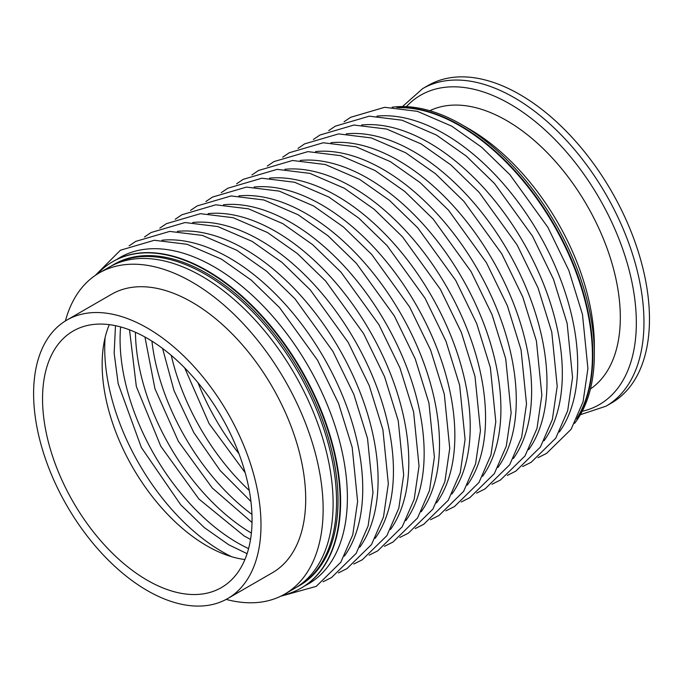 <?xml version="1.0" encoding="UTF-8"?>
<svg xmlns="http://www.w3.org/2000/svg" width="683" height="683" viewBox="0 0 683 683"><rect width="100%" height="100%" fill="white"/><g stroke="black" fill="none" stroke-linecap="round" stroke-linejoin="round"><path stroke-width="1.02" d="M398.735 107.701A187.552 108.29 60 0 1 459.779 125.757A187.552 108.29 60 0 1 577.519 417.364M460.231 125.501A187.552 108.29 60 0 1 576.734 419.063A187.552 108.29 60 0 0 460.231 125.501A187.552 108.29 60 0 0 396.874 107.53A187.552 108.29 60 0 1 460.231 125.501M97.336 274.062A188.448 108.802 60 0 1 112.678 261.691A188.448 108.802 60 0 1 206.906 271.023A188.448 108.802 60 0 1 330.017 437.086A188.448 108.802 60 0 1 301.126 588.097A188.448 108.802 60 0 1 282.745 595.2M112.908 261.563A188.448 108.802 60 0 1 113.13 261.435A188.448 108.802 60 0 1 207.35 270.767A188.448 108.802 60 0 1 330.461 436.83A188.448 108.802 60 0 1 301.579 587.841A188.448 108.802 60 0 1 301.348 587.969M392.076 107.248A187.552 108.29 60 0 1 461.717 124.639L469.17 128.942A177.017 102.202 60 0 1 594.338 345.743L594.338 354.349A187.552 108.29 60 0 1 574.582 423.358M422.649 88.628L428.164 85.452A183.343 105.856 60 0 1 519.831 94.527A183.343 105.856 60 0 1 639.604 256.091A183.343 105.856 60 0 1 611.498 403.004L605.992 406.189A183.343 105.856 60 0 0 634.097 259.275A183.343 105.856 60 0 0 514.325 97.712A183.343 105.856 60 0 0 422.649 88.628L402.475 106.565M429.803 110.714A160.795 92.837 60 0 1 506.624 120.567A160.795 92.837 60 0 1 610.687 259.07A160.795 92.837 60 0 1 590.445 388.951M469.17 128.942L461.717 124.639A187.552 108.29 60 0 1 594.338 354.349M65.397 320.959A185.452 107.069 60 0 1 99.283 272.893A185.452 107.069 60 0 1 192 282.079A185.452 107.069 60 0 1 313.156 445.495A185.452 107.069 60 0 1 284.726 594.099A185.452 107.069 60 0 1 226.158 599.409M66.908 320.054L111.611 294.245A160.795 92.837 60 0 1 192 302.21A160.795 92.837 60 0 1 297.045 443.899A160.795 92.837 60 0 1 272.397 572.747L227.695 598.556A160.795 92.837 60 0 1 147.297 590.59A160.795 92.837 60 0 1 42.261 448.902A160.795 92.837 60 0 1 66.908 320.054A160.795 92.837 60 0 1 147.297 328.019A160.795 92.837 60 0 1 252.343 469.708A160.795 92.837 60 0 1 227.695 598.556M147.297 338.341A148.151 85.537 60 0 1 244.079 468.897A148.151 85.537 60 0 1 221.369 587.602A148.151 85.537 60 0 1 147.297 580.268A148.151 85.537 60 0 1 50.516 449.721A148.151 85.537 60 0 1 73.226 331.007A148.151 85.537 60 0 1 147.297 338.341M110.987 266.174A185.452 107.069 60 0 1 112.695 265.149L114.181 264.287A185.452 107.069 60 0 1 206.906 273.473A185.452 107.069 60 0 1 328.053 436.898A185.452 107.069 60 0 1 299.632 585.493L298.138 586.356A185.452 107.069 60 0 1 296.405 587.32M244.915 559.556A148.151 85.537 60 0 1 206.906 545.854A148.151 85.537 60 0 1 109.289 324.638M99.283 272.893L109.246 267.138A185.452 107.069 60 0 1 201.972 276.325A185.452 107.069 60 0 1 323.127 439.741A185.452 107.069 60 0 1 294.697 588.345L284.726 594.099M112.695 265.149A185.452 107.069 60 0 1 205.412 274.335A185.452 107.069 60 0 1 326.568 437.752A185.452 107.069 60 0 1 298.138 586.356M376.982 116.119A188.448 108.802 60 0 1 444.428 133.894A188.448 108.802 60 0 1 560.069 278.066A188.448 108.802 60 0 1 559.351 431.998M238.982 453.725A166.217 95.97 60 0 1 197.976 382.702M249.278 490.496A166.217 95.97 60 0 1 171.279 355.399M251.95 514.384A166.217 95.97 60 0 1 151.925 341.133M251.378 533.099A166.217 95.97 60 0 1 135.439 332.271M248.595 548.628A166.217 95.97 60 0 1 237.607 542.883A166.217 95.97 60 0 1 120.592 326.918M231.554 556.696A166.217 95.97 60 0 1 222.257 551.744A166.217 95.97 60 0 1 105.088 337.641M116.58 259.583A188.448 108.802 60 0 1 214.138 266.848A188.448 108.802 60 0 1 338.145 436.002A188.448 108.802 60 0 1 304.908 585.775M162.042 240.211A188.448 108.802 60 0 1 229.488 257.986A188.448 108.802 60 0 1 345.128 402.159A188.448 108.802 60 0 1 344.411 556.09M177.392 231.349A188.448 108.802 60 0 1 244.838 249.124A188.448 108.802 60 0 1 360.479 393.297A188.448 108.802 60 0 1 359.762 547.228M192.743 222.487A188.448 108.802 60 0 1 260.189 240.262A188.448 108.802 60 0 1 375.829 384.435A188.448 108.802 60 0 1 375.112 538.366M208.102 213.617A188.448 108.802 60 0 1 275.548 231.392A188.448 108.802 60 0 1 391.188 375.573A188.448 108.802 60 0 1 390.471 529.496M223.452 204.755A188.448 108.802 60 0 1 290.898 222.53A188.448 108.802 60 0 1 406.539 366.703A188.448 108.802 60 0 1 405.822 520.634M238.802 195.893A188.448 108.802 60 0 1 306.249 213.668A188.448 108.802 60 0 1 421.889 357.841A188.448 108.802 60 0 1 421.172 511.772M254.153 187.031A188.448 108.802 60 0 1 321.608 204.806A188.448 108.802 60 0 1 437.24 348.979A188.448 108.802 60 0 1 436.522 502.91M269.512 178.169A188.448 108.802 60 0 1 336.958 195.936A188.448 108.802 60 0 1 452.598 340.117A188.448 108.802 60 0 1 451.881 494.04M284.862 169.299A188.448 108.802 60 0 1 352.308 187.074A188.448 108.802 60 0 1 467.949 331.246A188.448 108.802 60 0 1 467.232 485.178M300.213 160.437A188.448 108.802 60 0 1 367.659 178.212A188.448 108.802 60 0 1 483.299 322.385A188.448 108.802 60 0 1 482.582 476.316M315.572 151.575A188.448 108.802 60 0 1 383.018 169.35A188.448 108.802 60 0 1 498.658 313.523A188.448 108.802 60 0 1 497.941 467.454M330.922 142.713A188.448 108.802 60 0 1 398.368 160.479A188.448 108.802 60 0 1 514.009 304.661A188.448 108.802 60 0 1 513.292 458.583M346.272 133.842A188.448 108.802 60 0 1 413.719 151.617A188.448 108.802 60 0 1 529.359 295.79A188.448 108.802 60 0 1 528.642 449.721M361.623 124.98A188.448 108.802 60 0 1 429.078 142.756A188.448 108.802 60 0 1 544.71 286.928A188.448 108.802 60 0 1 543.992 440.859M406.359 106.659A178.656 103.15 60 0 1 510.005 104.029A178.656 103.15 60 0 1 630.529 275.77A178.656 103.15 60 0 1 582.232 411.277M538.008 457.678L546.545 453.401L571.082 429.334L583.051 401.826L587.918 368.564L582.471 314.385L568.811 270.366L547.826 227.234L509.894 174.694L481.6 147.195L451.745 126.167L417.398 111.338L384.631 107.308L350.686 117.288L344.07 121.762M245.163 472.653L209.1 423.631L184.675 367.881M250.934 501.484L220.131 470.502L193.741 432.493L174.02 390.642L162.588 348.467M252.027 522.495L212.259 487.986L178.391 441.355L154.939 388.712L144.941 337.009M129.522 329.838L136.327 386.493L160.787 446.247L198.881 499.008L244.164 535.967L250.533 539.442M115.478 325.689L114.155 353.213L118.176 383.709L141.355 447.502L180.747 504.831L204.26 527.566L228.814 544.829L247.109 553.674M301.579 587.841L301.126 588.097M113.13 261.435L112.678 261.691M280.559 596.302L316.246 586.364L340.791 562.288L352.761 534.78L357.619 501.527L352.18 447.339L338.52 403.32L317.535 360.189L279.595 307.649L251.301 280.158L221.446 259.13L187.099 244.292L154.341 240.271L120.396 250.243L95.287 275.403M323.068 581.771L331.605 577.494L356.142 553.426L368.111 525.919L372.978 492.656L367.531 438.477L353.871 394.458L332.886 351.327L294.954 298.787L266.66 271.288L236.805 250.268L202.458 235.43L169.691 231.409L135.746 241.381L129.13 245.854M338.418 572.909L346.955 568.632L371.501 544.564L383.47 517.057L388.328 483.795L382.881 429.616L369.221 385.596L348.236 342.465L310.304 289.925L282.011 262.426L252.155 241.398L217.809 226.568L185.042 222.538L151.097 232.519L144.48 236.992M353.768 564.038L362.306 559.77L386.851 535.703L398.821 508.195L403.679 474.933L398.24 420.754L384.58 376.734L363.587 333.594L325.654 281.063L297.361 253.564L267.505 232.536L233.159 217.706L200.401 213.677L166.456 223.657L159.831 228.131M369.127 555.177L377.656 550.908L402.202 526.832L414.171 499.324L419.029 466.071L413.591 411.883L399.931 367.864L378.945 324.732L341.005 272.193L312.712 244.702L282.864 223.674L248.518 208.836L215.751 204.815L181.806 214.795L175.189 219.269M384.478 546.315L393.015 542.046L417.561 517.97L429.522 490.462L434.388 457.2L428.941 403.021L415.281 359.002L394.296 315.87L356.364 263.331L328.071 235.84L298.215 214.812L263.869 199.974L231.102 195.953L197.156 205.924L190.54 210.398M399.828 537.453L408.366 533.175L432.911 509.108L444.881 481.6L449.738 448.338L444.3 394.159L430.64 350.14L409.646 307.009L371.714 254.469L343.421 226.969L313.565 205.942L279.219 191.112L246.461 187.091L212.507 197.063L205.89 201.536M415.179 528.582L423.716 524.313L448.261 500.246L460.231 472.738L465.089 439.476L459.65 385.297L445.99 341.278L425.005 298.138L387.065 245.607L358.771 218.108L328.916 197.08L294.569 182.25L261.811 178.22L227.866 188.201L221.241 192.674M430.538 519.72L439.075 515.452L463.612 491.376L475.581 463.868L480.448 430.614L475.001 376.435L461.341 332.408L440.356 289.276L402.424 236.745L374.13 209.246L344.275 188.218L309.928 173.38L277.161 169.358L243.216 179.339L236.6 183.812M445.888 510.858L454.426 506.59L478.971 482.514L490.94 455.006L495.798 421.744L490.351 367.565L476.691 323.546L455.706 280.414L417.774 227.874L389.481 200.384L359.625 179.356L325.279 164.518L292.512 160.496L258.567 170.468L251.95 174.95M461.238 501.996L469.776 497.719L494.321 473.652L506.291 446.144L511.149 412.882L505.71 358.703L492.05 314.684L471.057 271.552L433.124 219.012L404.831 191.513L374.976 170.485L340.629 155.656L307.871 151.635L273.926 161.606L267.301 166.08M476.597 493.135L485.126 488.857L509.672 464.79L521.641 437.282L526.508 404.02L521.061 349.841L507.401 305.822L486.416 262.69L448.483 210.151L420.182 182.651L390.334 161.623L355.988 146.794L323.221 142.764L289.276 152.744L282.66 157.218M491.948 484.264L500.485 479.995L525.031 455.92L536.992 428.42L541.858 395.158L536.411 340.979L522.751 296.951L501.766 253.82L463.834 201.289L435.541 173.789L405.685 152.761L371.339 137.932L338.572 133.902L304.627 143.882L298.01 148.356M507.298 475.402L515.836 471.133L540.381 447.058L552.351 419.55L557.208 386.296L551.77 332.109L538.11 288.089L517.116 244.958L479.184 192.418L450.891 164.927L421.035 143.9L386.689 129.061L353.931 125.04L319.986 135.012L313.36 139.494M522.649 466.54L531.186 462.263L555.731 438.196L567.701 410.688L572.559 377.426L567.121 323.247L553.461 279.227L532.475 236.096L494.535 183.556L466.241 156.057L436.386 135.029L402.039 120.199L369.281 116.178L335.336 126.15L328.711 130.624M580.371 414.692L605.992 406.189"/></g></svg>
